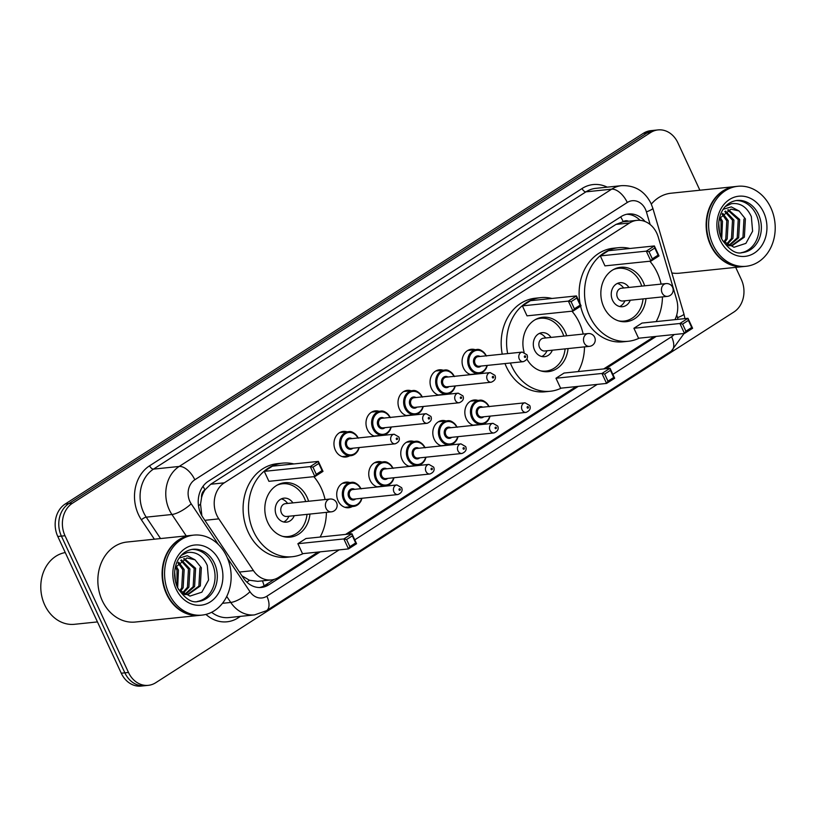 <?xml version="1.0" encoding="UTF-8"?>
<svg xmlns="http://www.w3.org/2000/svg" width="816" height="816" viewBox="0 0 816 816"><rect width="100%" height="100%" fill="white"/><g stroke="black" fill="none" stroke-linecap="round" stroke-linejoin="round"><path stroke-width="1.22" d="M480.41 424.402A12.862 10.628 -95.9 0 1 479.869 424.697M473.647 425.34A12.862 10.628 -95.9 0 1 466.242 418.72A12.862 10.628 -95.9 0 1 474.157 399.993A12.862 10.628 -95.9 0 1 477.921 400.411M448.382 444.944A12.862 10.628 -95.9 0 1 447.841 445.23M441.609 445.883A12.862 10.628 -95.9 0 1 434.204 439.253A12.862 10.628 -95.9 0 1 442.129 420.526A12.862 10.628 -95.9 0 1 445.893 420.944M416.354 465.477A12.862 10.628 -95.9 0 1 415.813 465.773M409.581 466.415A12.862 10.628 -95.9 0 1 402.176 459.796A12.862 10.628 -95.9 0 1 410.101 441.068A12.862 10.628 -95.9 0 1 413.865 441.487M384.326 486.02A12.862 10.628 -95.9 0 1 383.785 486.305M377.553 486.948A12.862 10.628 -95.9 0 1 370.148 480.328A12.862 10.628 -95.9 0 1 378.073 461.601A12.862 10.628 -95.9 0 1 381.827 462.019M352.288 506.552A12.862 10.628 -95.9 0 1 348.697 507.736A12.862 10.628 -95.9 0 1 338.12 500.871A12.862 10.628 -95.9 0 1 346.035 482.134A12.862 10.628 -95.9 0 1 349.799 482.552M349.534 455.838A12.862 10.628 -95.9 0 1 345.933 457.021A12.862 10.628 -95.9 0 1 335.356 450.146A12.862 10.628 -95.9 0 1 343.281 431.419A12.862 10.628 -95.9 0 1 347.045 431.837M381.562 435.295A12.862 10.628 -95.9 0 1 381.021 435.591M374.789 436.234A12.862 10.628 -95.9 0 1 367.384 429.614A12.862 10.628 -95.9 0 1 375.309 410.887A12.862 10.628 -95.9 0 1 379.073 411.305M477.656 373.687A12.862 10.628 -95.9 0 1 477.115 373.983M470.883 374.626A12.862 10.628 -95.9 0 1 463.478 368.006A12.862 10.628 -95.9 0 1 471.403 349.268A12.862 10.628 -95.9 0 1 475.167 349.687M445.618 394.23A12.862 10.628 -95.9 0 1 445.077 394.516M438.855 395.158A12.862 10.628 -95.9 0 1 431.45 388.538A12.862 10.628 -95.9 0 1 439.365 369.811A12.862 10.628 -95.9 0 1 443.129 370.229M413.59 414.763A12.862 10.628 -95.9 0 1 413.049 415.048M406.817 415.701A12.862 10.628 -95.9 0 1 399.412 409.081A12.862 10.628 -95.9 0 1 407.337 390.344A12.862 10.628 -95.9 0 1 411.101 390.762M674.934 319.658A24.123 19.931 84.1 0 0 676.556 299.309L658.267 237.109A24.123 19.931 84.1 0 0 656.809 233.233A24.123 19.931 84.1 0 0 636.98 220.361A24.123 19.931 84.1 0 0 629.554 222.992L224.278 482.837A24.123 19.931 84.1 0 0 218.831 518.864L253.429 570.598A24.123 19.931 84.1 0 0 271.279 579.941A24.123 19.931 84.1 0 0 278.715 577.31L318.077 552.065M201.572 497.607A24.123 19.931 -95.9 0 1 205.183 489.651L204.877 489.855A8.038 6.64 84.1 0 0 201.572 497.607L200.532 504.145L201.868 515.743M628.595 221.228A8.038 6.64 84.1 0 0 623.22 221.626L622.914 221.83A24.123 19.931 -95.9 0 1 623.455 221.758L636.98 220.361M241.944 575.8L249.4 580.247L257.744 581.339L271.279 579.941M622.914 221.83L615.998 224.4L210.722 484.245L205.183 489.651M345.617 534.409L576.167 386.59M603.707 368.934L654.106 336.62M645.017 221.493A24.123 19.931 84.1 0 0 628.514 213.986A24.123 19.931 84.1 0 0 621.088 216.617L208.284 481.297A24.123 19.931 84.1 0 0 202.837 517.324L243.494 578.116A24.123 19.931 84.1 0 0 261.344 587.449A24.123 19.931 84.1 0 0 268.77 584.817L320.198 551.851M626.719 214.271A24.123 19.931 -95.9 0 1 640.04 220.32M735.695 267.362L741.336 279.521A24.123 19.931 -95.9 0 1 733.91 312.008L155.744 682.706A24.123 19.931 -95.9 0 1 148.318 685.338A24.123 19.931 -95.9 0 1 128.479 672.455L65.015 535.735A24.123 19.931 -95.9 0 1 72.44 503.248L650.607 132.549A24.123 19.931 -95.9 0 1 658.033 129.917A24.123 19.931 -95.9 0 1 677.872 142.79L699.883 190.23M148.318 685.338L141.097 686.083A24.123 19.931 -95.9 0 1 121.268 673.21L57.793 536.479A24.123 19.931 -95.9 0 1 65.229 503.992L643.396 133.294L646.996 132.926A24.123 19.931 -95.9 0 1 654.422 130.295A24.123 19.931 -95.9 0 0 646.996 132.926L68.83 503.615L646.996 132.926L650.607 132.549M57.793 536.479L61.404 536.102A24.123 19.931 -95.9 0 1 68.83 503.615A24.123 19.931 -95.9 0 0 61.404 536.102L124.868 672.833L61.404 536.102L65.015 535.735M144.707 685.705A24.123 19.931 -95.9 0 1 124.868 672.833A24.123 19.931 -95.9 0 0 144.707 685.705M347.738 534.184L578.289 386.366M605.829 368.71L656.227 336.396M274.288 579.34L265.159 585.194A24.123 19.931 -95.9 0 1 259.529 587.54M643.396 133.294A24.123 19.931 -95.9 0 1 650.821 130.662L658.033 129.917M743.804 266.516A40.208 33.221 -95.9 0 1 743.58 266.546A40.208 33.221 -95.9 0 1 710.522 245.086A40.208 33.221 -95.9 0 1 735.287 186.558A40.208 33.221 -95.9 0 1 735.512 186.527M651.321 204.122A40.208 33.221 -95.9 0 1 671.048 193.219L735.287 186.558M746.059 266.291L744.039 266.495A40.208 33.221 -95.9 0 1 710.981 245.035A40.208 33.221 -95.9 0 1 735.736 186.507L737.766 186.293A40.208 33.221 -95.9 0 1 770.824 207.754A40.208 33.221 -95.9 0 1 746.059 266.291A40.208 33.221 -95.9 0 1 713 244.831A40.208 33.221 -95.9 0 1 737.766 186.293M735.848 200.593A26.224 21.665 -95.9 0 1 756.259 214.669A26.224 21.665 -95.9 0 1 741.254 252.685M743.957 219.055L742.948 237.283L731.687 245.616M723.251 209.273L731.309 206.887L739.072 210.977L745.396 218.902L744.376 237.14L732.401 245.555L728.81 245.759M732.401 245.555L727.821 245.269M727.637 209.987L738.235 219.647L737.215 237.884L728.78 245.463M728.362 209.722L739.673 219.504L738.653 237.731L729.514 245.555M724.812 211.548L732.513 220.238L731.493 238.476L726.332 244.321M725.516 211.069L733.941 220.096L732.931 238.323L726.913 244.718M722.068 214.108L726.791 220.84L725.771 239.068L723.721 242.066M722.752 213.353L728.219 220.687L727.199 238.915L724.404 242.74M719.477 218.351L721.058 221.432L721.038 237.568M720.1 217.056L722.497 221.279L721.711 239.078M722.588 240.771L733.972 247.279L745.895 243.372L752.607 231.203L751.352 216.668C746.885 206.887 740.214 202.562 731.32 203.714L725.475 206.438M719.345 218.657L731.024 209.141L739.072 210.977M743.58 266.546L679.351 273.207A40.208 33.221 -95.9 0 1 671.854 272.962M718.651 226.399L718.937 229.755M718.712 223.125L719.549 232.988M639.193 338.161A47.042 38.862 -95.9 0 1 628.33 341.272A47.042 38.862 -95.9 0 1 589.652 316.159A47.042 38.862 -95.9 0 1 618.62 247.687A47.042 38.862 -95.9 0 1 629.891 248.492M649.873 261.222A47.042 38.862 -95.9 0 1 657.298 272.789A47.042 38.862 -95.9 0 1 661.103 284.101M628.33 341.272L622.924 341.833A47.042 38.862 -95.9 0 1 584.246 316.72A47.042 38.862 -95.9 0 1 580.615 306.194M580.105 303.766A47.042 38.862 -95.9 0 1 613.214 248.248L618.62 247.687M645.976 298.615A27.346 22.583 -95.9 0 1 626.3 321.677A27.346 22.583 -95.9 0 1 603.82 307.081A27.346 22.583 -95.9 0 1 620.66 267.281A27.346 22.583 -95.9 0 1 643.13 281.877A27.346 22.583 -95.9 0 1 644.65 285.814M600.321 255.908L604.952 265.883L650.933 261.11L646.303 251.144L600.321 255.908L608.42 250.716L654.391 245.953L659.022 255.918L650.933 261.11L652.331 258.845L658.104 255.143L654.799 248.023L649.016 251.726L652.331 258.845M662.439 296.902A47.042 38.862 -95.9 0 1 656.146 321.606M633.91 328.267L638.54 338.232L684.512 333.458L679.891 323.493L633.91 328.267L641.998 323.075L687.98 318.301L692.611 328.277L684.512 333.458L685.909 331.204L691.693 327.491L688.388 320.372L682.604 324.085L685.909 331.204M649.016 251.726L646.303 251.144L654.391 245.953L654.799 248.023M682.604 324.085L679.891 323.493L687.98 318.301L688.388 320.372M692.611 328.277L691.693 327.491M659.022 255.918L658.104 255.143M613.204 269.678A26.54 21.92 -95.9 0 1 618.487 268.311A26.54 21.92 -95.9 0 1 640.305 282.479A26.54 21.92 -95.9 0 1 641.713 286.12M628.942 287.446A12.067 9.965 84.1 0 0 619.976 282.713A12.067 9.965 84.1 0 0 612.551 300.268A12.067 9.965 84.1 0 0 622.465 306.714A12.067 9.965 84.1 0 0 630.268 300.237M643.039 298.911A26.54 21.92 -95.9 0 1 623.965 321.106A26.54 21.92 -95.9 0 1 618.518 320.851M666.091 283.591L621.455 288.221A6.436 5.314 84.1 0 0 617.498 297.585A6.436 5.314 84.1 0 0 622.792 301.012L667.417 296.381A6.436 6.436 0 0 0 672.823 287.864A6.436 6.436 0 0 0 666.091 283.591A6.436 5.314 84.1 0 0 664.102 284.294A6.436 5.314 84.1 0 0 662.123 292.954A6.436 5.314 84.1 0 0 667.417 296.381M623.771 287.977L622.231 286.355A12.067 9.965 84.1 0 0 617.324 283.448M619.711 306.53A12.067 9.965 84.1 0 0 623.924 302.685L625.097 300.778M97.461 621.914L74.48 624.301A36.19 29.896 -95.9 0 1 44.727 604.982A36.19 29.896 -95.9 0 1 65.26 552.554M199.757 615.346A40.208 33.221 -95.9 0 1 199.532 615.366A40.208 33.221 -95.9 0 1 166.474 593.905A40.208 33.221 -95.9 0 1 191.23 535.378A40.208 33.221 -95.9 0 1 191.454 535.357M199.532 615.366L135.293 622.037A40.208 33.221 -95.9 0 1 102.235 600.576A40.208 33.221 -95.9 0 1 127 542.038L191.23 535.378M202.011 615.111L199.981 615.325A40.208 33.221 -95.9 0 1 166.923 593.864A40.208 33.221 -95.9 0 1 191.678 535.327L193.708 535.123A40.208 33.221 -95.9 0 1 226.766 556.583A40.208 33.221 -95.9 0 1 202.011 615.111A40.208 33.221 -95.9 0 1 168.953 593.65A40.208 33.221 -95.9 0 1 193.708 535.123M191.801 549.423A26.224 21.665 -95.9 0 1 212.201 563.499A26.224 21.665 -95.9 0 1 197.207 601.514M199.91 567.885L198.89 586.112L187.629 594.436M179.194 558.093L187.262 555.716L195.014 559.807L201.338 567.732L200.318 585.959L188.353 594.385L184.671 594.578M188.353 594.385L183.763 594.099M183.59 558.807L194.188 568.477L193.168 586.704L184.732 594.283M184.304 558.542L195.616 568.324L194.596 586.561L185.456 594.374M180.764 560.368L188.455 569.068L187.445 587.296L182.274 593.14M181.458 559.898L189.893 568.915L188.873 587.153L182.866 593.548M178.021 562.938L182.733 569.66L181.713 587.897L179.673 590.886M178.694 562.173L184.161 569.517L183.151 587.744L180.356 591.559M175.42 567.181L177.011 570.251L176.98 586.388M176.052 565.876L178.439 570.109L177.653 587.897M178.531 589.591L189.924 596.108L201.848 592.192L208.549 580.033L207.295 565.488C202.837 555.706 196.156 551.392 187.262 552.544L181.427 555.257M175.287 567.477L186.966 557.971L195.014 559.807M174.593 575.219L174.879 578.585M174.655 571.955L175.491 581.808M561.255 388.13A47.042 38.862 -95.9 0 1 550.392 391.241A47.042 38.862 -95.9 0 1 511.714 366.129A47.042 38.862 -95.9 0 1 510.388 363.018M507.654 353.593A47.042 38.862 -95.9 0 1 540.682 297.656A47.042 38.862 -95.9 0 1 551.953 298.462M571.945 311.192A47.042 38.862 -95.9 0 1 579.36 322.759A47.042 38.862 -95.9 0 1 583.175 334.07M550.392 391.241L544.986 391.802A47.042 38.862 -95.9 0 1 506.308 366.69A47.042 38.862 -95.9 0 1 504.982 363.579M502.248 354.154A47.042 38.862 -95.9 0 1 535.276 298.217L540.682 297.656M524.117 352.267A27.346 22.583 -95.9 0 1 542.722 317.251A27.346 22.583 -95.9 0 1 565.202 331.847A27.346 22.583 -95.9 0 1 566.712 335.784M568.038 348.585A27.346 22.583 -95.9 0 1 548.362 371.647A27.346 22.583 -95.9 0 1 526.932 359.111M522.383 305.878L527.014 315.853L572.995 311.08L568.364 301.114L522.383 305.878L530.482 300.686L576.463 295.922L581.084 305.888L572.995 311.08L574.393 308.815L580.176 305.113L576.861 297.993L571.088 301.696L574.393 308.815M584.501 346.871A47.042 38.862 -95.9 0 1 578.207 371.576M555.971 378.236L560.602 388.202L606.574 383.428L601.953 373.463L555.971 378.236L564.07 373.045L610.042 368.271L614.672 378.247L606.574 383.428L607.971 381.174L613.754 377.461L610.45 370.342L604.666 374.054L607.971 381.174M571.088 301.696L568.364 301.114L576.463 295.922L576.861 297.993M604.666 374.054L601.953 373.463L610.042 368.271L610.45 370.342M614.672 378.247L613.754 377.461M581.084 305.888L580.176 305.113M535.265 319.648A26.54 21.92 -95.9 0 1 540.549 318.281A26.54 21.92 -95.9 0 1 562.367 332.449A26.54 21.92 -95.9 0 1 563.774 336.09M551.004 337.416A12.067 9.965 84.1 0 0 542.038 332.683A12.067 9.965 84.1 0 0 534.613 350.237A12.067 9.965 84.1 0 0 544.527 356.684A12.067 9.965 84.1 0 0 552.33 350.207M565.111 348.881A26.54 21.92 -95.9 0 1 546.026 371.076A26.54 21.92 -95.9 0 1 540.58 370.821M588.152 333.56L543.527 338.191A6.436 5.314 84.1 0 0 539.56 347.555A6.436 5.314 84.1 0 0 544.853 350.982L589.478 346.351A6.436 6.436 0 0 0 594.884 337.834A6.436 6.436 0 0 0 588.152 333.56A6.436 5.314 84.1 0 0 586.174 334.264A6.436 5.314 84.1 0 0 584.185 342.924A6.436 5.314 84.1 0 0 589.478 346.351M545.833 337.946L544.292 336.325A12.067 9.965 84.1 0 0 539.386 333.418M541.783 356.5A12.067 9.965 84.1 0 0 545.986 352.655L547.159 350.747M303.164 553.615A47.042 38.862 -95.9 0 1 292.301 556.716A47.042 38.862 -95.9 0 1 253.623 531.614A47.042 38.862 -95.9 0 1 282.591 463.131A47.042 38.862 -95.9 0 1 293.862 463.937M313.844 476.666A47.042 38.862 -95.9 0 1 321.269 488.243A47.042 38.862 -95.9 0 1 325.074 499.555M292.301 556.716L286.895 557.277A47.042 38.862 -95.9 0 1 248.217 532.175A47.042 38.862 -95.9 0 1 277.185 463.692L282.591 463.131M309.947 514.06A27.346 22.583 -95.9 0 1 290.272 537.122A27.346 22.583 -95.9 0 1 267.791 522.526A27.346 22.583 -95.9 0 1 284.621 482.725A27.346 22.583 -95.9 0 1 307.102 497.321A27.346 22.583 -95.9 0 1 308.621 501.259M264.292 471.362L268.923 481.328L314.894 476.554L310.274 466.589L264.292 471.362L272.391 466.171L318.362 461.397L322.993 471.373L314.894 476.554L316.292 474.3L322.075 470.587L318.77 463.468L312.987 467.18L316.292 474.3M326.4 512.356A47.042 38.862 -95.9 0 1 320.117 537.05M297.881 543.711L302.501 553.676L348.483 548.913L343.852 538.937L297.881 543.711L305.969 538.519L351.951 533.756L356.582 543.721L348.483 548.913L349.88 546.649L355.664 542.946L352.359 535.826L346.576 539.529L349.88 546.649M312.987 467.18L310.274 466.589L318.362 461.397L318.77 463.468M346.576 539.529L343.852 538.937L351.951 533.756L352.359 535.826M356.582 543.721L355.664 542.946M322.993 471.373L322.075 470.587M277.175 485.132A26.54 21.92 -95.9 0 1 282.458 483.766A26.54 21.92 -95.9 0 1 304.276 497.923A26.54 21.92 -95.9 0 1 305.684 501.565M292.913 502.891A12.067 9.965 84.1 0 0 283.948 498.158A12.067 9.965 84.1 0 0 276.522 515.722A12.067 9.965 84.1 0 0 286.436 522.158A12.067 9.965 84.1 0 0 294.239 515.692M307.01 514.366A26.54 21.92 -95.9 0 1 287.936 536.561A26.54 21.92 -95.9 0 1 282.489 536.306M330.052 499.035L285.427 503.666A6.436 5.314 84.1 0 0 281.469 513.029A6.436 5.314 84.1 0 0 286.763 516.467L331.388 511.836A6.436 6.436 0 0 0 336.794 503.309A6.436 6.436 0 0 0 330.052 499.035A6.436 5.314 84.1 0 0 328.073 499.739A6.436 5.314 84.1 0 0 326.094 508.399A6.436 5.314 84.1 0 0 331.388 511.836M287.732 503.431L286.202 501.799A12.067 9.965 84.1 0 0 281.285 498.892M283.682 521.985A12.067 9.965 84.1 0 0 287.895 518.129L289.068 516.222M198.502 505.798A24.123 7.324 -33.8 0 0 200.532 504.145M623.22 221.626A24.123 12.556 -122.7 0 0 620.66 216.893M264.078 585.837A24.123 12.556 -122.7 0 0 262.426 580.859M246.911 582.175A24.123 7.324 -33.8 0 0 249.4 580.247M204.877 489.855A24.123 12.556 -122.7 0 0 203.021 486.275M615.998 224.4L629.554 222.992M239.445 572.057L253.429 570.598M204.836 520.312L218.831 518.864M210.722 484.245L224.278 482.837M650.138 224.512L646.425 211.895A16.085 13.291 84.1 0 0 645.456 209.314A16.085 13.291 84.1 0 0 627.28 202.48L194.81 479.767A16.085 13.291 84.1 0 0 189.863 501.422A16.085 13.291 84.1 0 0 191.179 503.778L218.484 544.609M186.242 535.898L171.931 514.488A32.171 26.571 -95.9 0 1 169.279 509.765A32.171 26.571 -95.9 0 1 179.183 466.456L611.653 189.179A32.171 26.571 -95.9 0 1 621.557 185.66L595.864 188.333A32.171 26.571 84.1 0 0 585.959 191.842L153.49 469.118A32.171 26.571 84.1 0 0 143.585 512.438A32.171 26.571 84.1 0 0 146.237 517.16L160.548 538.56M154.377 539.203L141.423 519.833A36.19 29.896 -95.9 0 1 149.583 465.793L582.053 188.516A4.019 2.091 -122.7 0 0 585.959 191.842L611.653 189.179A16.085 8.364 57.3 0 1 627.28 202.48M141.423 519.833A4.019 1.224 146.2 0 1 146.237 517.16L171.931 514.488A16.085 4.886 -33.8 0 0 191.179 503.778M582.053 188.516A36.19 29.896 -95.9 0 1 607.226 187.15M240.475 616.355L238.16 617.845A36.19 29.896 -95.9 0 1 205.938 614.417M72.44 503.248L65.229 503.992M128.479 672.455L121.268 673.21M194.81 479.767A16.085 8.364 57.3 0 0 179.183 466.456L153.49 469.118A4.019 2.091 -122.7 0 1 149.583 465.793M211.64 612.286A32.171 26.571 84.1 0 0 228.857 617.569L254.551 614.897A32.171 26.571 -95.9 0 1 230.755 602.453L222.462 603.31M227.317 557.818L250.002 591.743A16.085 4.886 -33.8 0 1 230.755 602.453L226.736 596.455M677.933 319.342A16.085 13.291 84.1 0 0 677.515 317.638L676.739 314.976M250.002 591.743A16.085 13.291 84.1 0 0 266.852 596.21L339.109 549.882M354.776 539.835L597.2 384.407M612.867 374.36L671.599 336.712A16.085 13.291 84.1 0 0 674.149 334.54M237.731 616.641A4.019 2.091 -122.7 0 0 238.16 617.845M266.852 596.21A16.085 8.364 57.3 0 1 266.526 610.684L671.262 351.186L684.063 333.509M671.599 336.712A16.085 8.364 57.3 0 1 671.262 351.186M677.515 317.638A16.085 1.979 -16.4 0 0 683.93 314.038L652.841 208.294A16.085 1.979 -16.4 0 1 646.425 211.895M265.159 585.194L268.77 584.817M736.95 200.44A26.224 21.665 -95.9 0 1 758.513 214.435A26.224 21.665 -95.9 0 1 742.366 252.603C735.797 254.459 728.872 249.849 721.568 238.772C714.632 223.462 720.406 202.786 736.95 200.44M720.171 240.23A30.243 24.98 -95.9 0 1 729.484 199.512A30.243 24.98 -95.9 0 1 763.654 212.354A30.243 24.98 -95.9 0 1 754.341 253.072A30.243 24.98 -95.9 0 1 720.171 240.23M192.902 549.27A26.224 21.665 -95.9 0 1 214.455 563.264A26.224 21.665 -95.9 0 1 198.308 601.433C191.75 603.289 184.814 598.679 177.511 587.602C170.575 572.281 176.348 551.616 192.902 549.27M176.113 589.06A30.243 24.98 -95.9 0 1 185.426 548.332A30.243 24.98 -95.9 0 1 219.606 561.173A30.243 24.98 -95.9 0 1 210.293 601.902A30.243 24.98 -95.9 0 1 176.113 589.06M487.264 365.415A12.067 9.965 -95.9 0 1 478.931 373.555A12.067 9.965 -95.9 0 1 469.016 367.118A12.067 9.965 -95.9 0 1 476.442 349.554A12.067 9.965 -95.9 0 1 486.275 355.817M485.999 355.847A11.261 9.302 84.1 0 0 473.311 351.665A11.261 9.302 84.1 0 0 470.047 366.7A11.261 9.302 84.1 0 0 479.074 372.728A11.261 9.302 84.1 0 0 486.989 365.446M481.022 366.068A5.63 4.651 -95.9 0 1 474.086 364.109A5.63 4.651 -95.9 0 1 474.677 357.581A5.63 4.651 -95.9 0 1 480.022 356.459M478.094 356.663A4.825 3.988 84.1 0 0 475.116 363.691A4.825 3.988 84.1 0 0 479.084 366.262L523.26 361.682A4.825 3.988 -95.9 0 1 519.292 359.101A4.825 3.988 -95.9 0 1 522.26 352.084L478.094 356.663M524.443 357.02A0.806 0.663 84.1 0 0 525.596 356.276A0.806 0.663 84.1 0 0 524.443 357.02M455.236 385.948A12.067 9.965 -95.9 0 1 446.903 394.097A12.067 9.965 -95.9 0 1 436.988 387.651A12.067 9.965 -95.9 0 1 444.414 370.097A12.067 9.965 -95.9 0 1 454.247 376.349M453.971 376.38A11.261 9.302 84.1 0 0 441.283 372.208A11.261 9.302 84.1 0 0 438.008 387.233A11.261 9.302 84.1 0 0 447.046 393.261A11.261 9.302 84.1 0 0 454.961 385.978M448.984 386.6A5.63 4.651 -95.9 0 1 442.058 384.642A5.63 4.651 -95.9 0 1 442.649 378.124A5.63 4.651 -95.9 0 1 447.994 377.002M446.056 377.196A4.825 3.988 84.1 0 0 443.088 384.224A4.825 3.988 84.1 0 0 447.056 386.804L491.232 382.214A4.825 3.988 -95.9 0 1 487.264 379.644A4.825 3.988 -95.9 0 1 490.232 372.616L446.056 377.196M492.405 377.553A0.806 0.663 84.1 0 0 493.568 376.808A0.806 0.663 84.1 0 0 492.405 377.553M423.208 406.49A12.067 9.965 -95.9 0 1 414.875 414.63A12.067 9.965 -95.9 0 1 404.95 408.194A12.067 9.965 -95.9 0 1 412.376 390.629A12.067 9.965 -95.9 0 1 422.209 396.892M421.933 396.913A11.261 9.302 84.1 0 0 409.255 392.741A11.261 9.302 84.1 0 0 405.98 407.776A11.261 9.302 84.1 0 0 415.018 413.804A11.261 9.302 84.1 0 0 422.933 406.521M416.956 407.133A5.63 4.651 -95.9 0 1 410.03 405.175A5.63 4.651 -95.9 0 1 410.611 398.657A5.63 4.651 -95.9 0 1 415.956 397.535M414.028 397.739A4.825 3.988 84.1 0 0 411.06 404.756A4.825 3.988 84.1 0 0 415.028 407.337L459.204 402.757A4.825 3.988 -95.9 0 1 455.236 400.177A4.825 3.988 -95.9 0 1 458.204 393.159L414.028 397.739M460.377 398.086A0.806 0.663 84.1 0 0 461.53 397.351A0.806 0.663 84.1 0 0 460.377 398.086M391.18 427.023A12.067 9.965 -95.9 0 1 382.837 435.163A12.067 9.965 -95.9 0 1 372.922 428.726A12.067 9.965 -95.9 0 1 380.348 411.172A12.067 9.965 -95.9 0 1 390.181 417.425M389.905 417.455A11.261 9.302 84.1 0 0 377.227 413.284A11.261 9.302 84.1 0 0 373.952 428.308A11.261 9.302 84.1 0 0 382.979 434.336A11.261 9.302 84.1 0 0 390.905 427.054M384.928 427.676A5.63 4.651 -95.9 0 1 378.002 425.717A5.63 4.651 -95.9 0 1 378.583 419.2A5.63 4.651 -95.9 0 1 383.928 418.078M382 418.271A4.825 3.988 84.1 0 0 379.032 425.299A4.825 3.988 84.1 0 0 382.99 427.87L427.166 423.29A4.825 3.988 -95.9 0 1 423.198 420.719A4.825 3.988 -95.9 0 1 426.176 413.692L382 418.271M428.349 418.628A0.806 0.663 84.1 0 0 429.502 417.884A0.806 0.663 84.1 0 0 428.349 418.628M359.152 447.556A12.067 9.965 -95.9 0 1 350.809 455.705A12.067 9.965 -95.9 0 1 340.894 449.269A12.067 9.965 -95.9 0 1 348.32 431.705A12.067 9.965 -95.9 0 1 358.153 437.957M357.877 437.988A11.261 9.302 84.1 0 0 345.188 433.816A11.261 9.302 84.1 0 0 341.924 448.851A11.261 9.302 84.1 0 0 350.951 454.879A11.261 9.302 84.1 0 0 358.877 447.586M352.9 448.208A5.63 4.651 -95.9 0 1 345.964 446.25A5.63 4.651 -95.9 0 1 346.555 439.732A5.63 4.651 -95.9 0 1 351.9 438.61M349.972 438.814A4.825 3.988 84.1 0 0 346.994 445.832A4.825 3.988 84.1 0 0 350.962 448.412L395.138 443.822A4.825 3.988 -95.9 0 1 391.17 441.252A4.825 3.988 -95.9 0 1 394.148 434.224L349.972 438.814M396.321 439.161A0.806 0.663 84.1 0 0 397.474 438.427A0.806 0.663 84.1 0 0 396.321 439.161M490.028 416.129A12.067 9.965 -95.9 0 1 481.695 424.269A12.067 9.965 -95.9 0 1 471.77 417.833A12.067 9.965 -95.9 0 1 479.206 400.279A12.067 9.965 -95.9 0 1 489.029 406.531M488.753 406.562A11.261 9.302 84.1 0 0 476.075 402.39A11.261 9.302 84.1 0 0 472.801 417.415A11.261 9.302 84.1 0 0 481.838 423.443A11.261 9.302 84.1 0 0 489.753 416.16M483.776 416.782A5.63 4.651 -95.9 0 1 476.85 414.824A5.63 4.651 -95.9 0 1 477.431 408.306A5.63 4.651 -95.9 0 1 482.786 407.184M525.025 402.798L480.848 407.378A4.825 3.988 84.1 0 0 477.88 414.406A4.825 3.988 84.1 0 0 481.848 416.976L526.024 412.396A4.825 3.988 -95.9 0 1 522.056 409.826A4.825 3.988 -95.9 0 1 525.025 402.798L529.747 405.532C531.002 408.541 529.757 410.825 526.024 412.396M528.36 406.99A0.806 0.663 84.1 0 0 527.197 407.735A0.806 0.663 84.1 0 0 528.36 406.99M458 436.672A12.067 9.965 -95.9 0 1 449.657 444.812A12.067 9.965 -95.9 0 1 439.742 438.376A12.067 9.965 -95.9 0 1 447.168 420.811A12.067 9.965 -95.9 0 1 457.001 427.074M456.725 427.094A11.261 9.302 84.1 0 0 444.047 422.923A11.261 9.302 84.1 0 0 440.773 437.957A11.261 9.302 84.1 0 0 449.81 443.986A11.261 9.302 84.1 0 0 457.725 436.693M451.748 437.315A5.63 4.651 -95.9 0 1 444.822 435.356A5.63 4.651 -95.9 0 1 445.403 428.839A5.63 4.651 -95.9 0 1 450.748 427.717M492.997 423.331L448.82 427.921A4.825 3.988 84.1 0 0 445.852 434.938A4.825 3.988 84.1 0 0 449.82 437.519L493.996 432.939A4.825 3.988 -95.9 0 1 490.028 430.358A4.825 3.988 -95.9 0 1 492.997 423.331L497.719 426.074C498.964 429.073 497.729 431.368 493.996 432.939M496.322 427.533A0.806 0.663 84.1 0 0 495.169 428.267A0.806 0.663 84.1 0 0 496.322 427.533M425.972 457.205A12.067 9.965 -95.9 0 1 417.629 465.344A12.067 9.965 -95.9 0 1 407.714 458.908A12.067 9.965 -95.9 0 1 415.14 441.354A12.067 9.965 -95.9 0 1 424.973 447.607M424.697 447.637A11.261 9.302 84.1 0 0 412.019 443.455A11.261 9.302 84.1 0 0 408.745 458.49A11.261 9.302 84.1 0 0 417.772 464.518A11.261 9.302 84.1 0 0 425.697 457.235M419.72 457.858A5.63 4.651 -95.9 0 1 412.794 455.899A5.63 4.651 -95.9 0 1 413.375 449.371A5.63 4.651 -95.9 0 1 418.72 448.259M460.969 443.873L416.792 448.453A4.825 3.988 84.1 0 0 413.814 455.481A4.825 3.988 84.1 0 0 417.782 458.051L461.958 453.472A4.825 3.988 -95.9 0 1 457.99 450.891A4.825 3.988 -95.9 0 1 460.969 443.873L465.691 446.607C466.936 449.616 465.691 451.901 461.958 453.472M464.294 448.066A0.806 0.663 84.1 0 0 463.141 448.81A0.806 0.663 84.1 0 0 464.294 448.066M393.934 477.737A12.067 9.965 -95.9 0 1 385.601 485.887A12.067 9.965 -95.9 0 1 375.686 479.441A12.067 9.965 -95.9 0 1 383.112 461.887A12.067 9.965 -95.9 0 1 392.945 468.139M392.669 468.17A11.261 9.302 84.1 0 0 379.981 463.998A11.261 9.302 84.1 0 0 376.717 479.033A11.261 9.302 84.1 0 0 385.744 485.061A11.261 9.302 84.1 0 0 393.659 477.768M387.692 478.39A5.63 4.651 -95.9 0 1 380.756 476.432A5.63 4.651 -95.9 0 1 381.347 469.914A5.63 4.651 -95.9 0 1 386.692 468.792M428.93 464.406L384.764 468.996A4.825 3.988 84.1 0 0 381.786 476.014A4.825 3.988 84.1 0 0 385.754 478.594L429.93 474.004A4.825 3.988 -95.9 0 1 425.962 471.434A4.825 3.988 -95.9 0 1 428.93 464.406L433.663 467.14C434.908 470.149 433.663 472.433 429.93 474.004M432.266 468.608A0.806 0.663 84.1 0 0 431.113 469.343A0.806 0.663 84.1 0 0 432.266 468.608M361.906 498.28A12.067 9.965 -95.9 0 1 353.573 506.42A12.067 9.965 -95.9 0 1 343.648 499.984A12.067 9.965 -95.9 0 1 351.084 482.419A12.067 9.965 -95.9 0 1 360.917 488.682M360.641 488.713A11.261 9.302 84.1 0 0 347.953 484.531A11.261 9.302 84.1 0 0 344.678 499.565A11.261 9.302 84.1 0 0 353.716 505.594A11.261 9.302 84.1 0 0 361.631 498.311M355.654 498.923A5.63 4.651 -95.9 0 1 348.728 496.964A5.63 4.651 -95.9 0 1 349.309 490.447A5.63 4.651 -95.9 0 1 354.664 489.325M396.902 484.949L352.726 489.529A4.825 3.988 84.1 0 0 349.758 496.556A4.825 3.988 84.1 0 0 353.726 499.127L397.902 494.547A4.825 3.988 -95.9 0 1 393.934 491.966A4.825 3.988 -95.9 0 1 396.902 484.949L401.625 487.682C402.88 490.681 401.635 492.976 397.902 494.547M400.238 489.141A0.806 0.663 84.1 0 0 399.075 489.886A0.806 0.663 84.1 0 0 400.238 489.141M652.841 208.294L651.025 203.48C644.711 191.066 634.889 185.13 621.557 185.66M254.551 614.897L266.526 610.684M684.961 318.617L683.93 314.038M618.487 268.311L615.325 268.637M623.965 321.106L620.803 321.433M540.549 318.281L537.397 318.607M546.026 371.076L542.875 371.402M282.458 483.766L279.296 484.092M287.936 536.561L284.774 536.887M470.291 374.452L478.931 373.555L483.49 371.678L486.112 368.608L487.397 365.405M523.26 361.682C526.993 360.111 528.238 357.826 526.993 354.817L522.26 352.084M486.509 356.031C483.123 350.87 479.767 348.718 476.442 349.554L467.803 350.452M438.263 394.985L446.903 394.097L451.462 392.21L454.084 389.14L455.369 385.937M491.232 382.214C494.965 380.644 496.21 378.359 494.955 375.35L490.232 372.616M454.481 376.564C451.085 371.413 447.729 369.25 444.414 370.097L435.775 370.994M406.235 415.528L414.875 414.63L419.434 412.743L422.056 409.673L423.341 406.47M459.204 402.757C462.937 401.186 464.182 398.891 462.927 395.893L458.204 393.159M422.453 397.106C419.057 391.945 415.701 389.793 412.376 390.629L403.747 391.527M374.207 436.06L382.837 435.163L387.406 433.286L390.028 430.216L391.303 427.013M427.166 423.29C430.899 421.719 432.143 419.434 430.899 416.425L426.176 413.692M390.415 417.639C387.029 412.478 383.673 410.326 380.348 411.172L371.708 412.07M342.169 456.603L350.809 455.705L355.368 453.818L357.989 450.748L359.275 447.545M395.138 443.822C398.871 442.252 400.115 439.967 398.871 436.968L394.148 434.224M358.387 438.172C355.001 433.021 351.645 430.858 348.32 431.705L339.68 432.602M470.567 401.176L479.206 400.279C482.582 399.463 485.938 401.625 489.274 406.745M490.161 416.119L488.876 419.322L486.254 422.392L481.695 424.269L473.056 425.167M438.539 421.709L447.168 420.811C450.544 419.995 453.9 422.158 457.235 427.288M458.133 436.652L456.848 439.855L454.226 442.925L449.657 444.812L441.028 445.709M406.501 442.241L415.14 441.354C418.516 440.538 421.872 442.69 425.207 447.821M426.095 457.195L424.81 460.397L422.198 463.468L417.629 465.344L408.989 466.242M374.473 462.784L383.112 461.887C386.488 461.071 389.844 463.233 393.179 468.353M394.067 477.727L392.782 480.93L390.16 484L385.601 485.887L376.961 486.775M342.445 483.317L351.084 482.419C354.46 481.613 357.816 483.766 361.151 488.896M362.039 498.26L360.754 501.473L358.132 504.533L353.573 506.42L344.933 507.317"/></g></svg>
